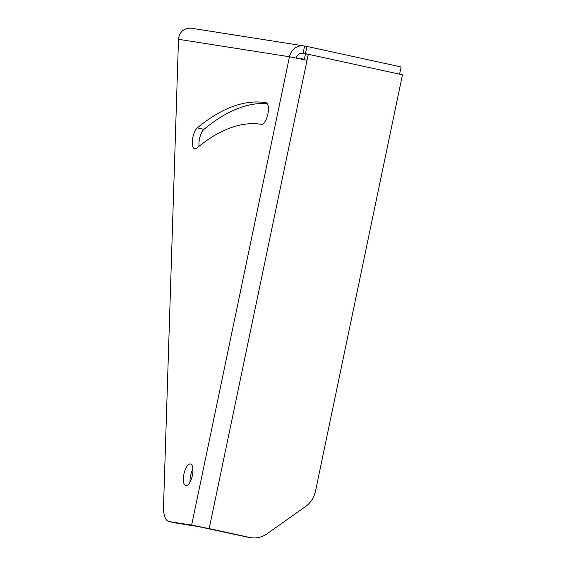 <?xml version="1.0" encoding="UTF-8"?>
<svg xmlns="http://www.w3.org/2000/svg" width="566" height="566" viewBox="0 0 566 566"><rect width="100%" height="100%" fill="white"/><g stroke="black" fill="none" stroke-linecap="round" stroke-linejoin="round"><path stroke-width="0.85" d="M296.181 58.008A6.304 5.816 -81.1 0 1 302.796 53.225A6.304 5.816 -81.1 0 1 303.1 53.282L305.442 53.65L306.949 46.419L401.124 66.958L399.568 74.174M304.345 59.197L296.202 57.916M307.034 60.265L209.187 528.623L249.79 537.474A24.614 22.704 98.9 0 0 251 537.7A24.614 22.704 98.9 0 0 266.954 533.837L305.456 506.62A24.614 22.704 98.9 0 0 315.517 491.005L402.461 74.804L308.286 54.272L307.034 60.265L289.474 56.756L191.633 525.114L169.128 521.569A24.614 9.488 102.3 0 1 168.916 521.534A24.614 9.488 102.3 0 1 163.539 506.054L178.495 39.302C178.849 35.991 180.066 33.26 182.146 31.109A13.683 12.622 98.9 0 1 191.874 28.3L303.942 45.931A13.683 12.622 98.9 0 0 289.474 56.756L178.495 39.302M304.246 59.671L305.47 53.827L308.286 54.272M168.916 521.534L175.573 522.984A24.614 9.488 -77.7 0 0 175.785 523.019L198.291 526.564L246.974 537.028A24.614 22.704 98.9 0 0 248.184 537.254L251 537.7M185.881 485.642A11.072 4.266 -77.7 0 0 192.348 475.589A11.072 4.266 -77.7 0 0 190.509 463.986A11.072 4.266 -77.7 0 0 190.409 463.964A11.072 4.266 -77.7 0 0 183.95 474.018A11.072 4.266 -77.7 0 0 185.79 485.628A11.072 4.266 -77.7 0 0 185.881 485.642M261.365 124.336A11.072 4.266 -77.7 0 0 267.824 114.282A11.072 4.266 -77.7 0 0 265.992 102.672A11.072 4.266 -77.7 0 0 265.893 102.658A380.267 146.53 -77.7 0 0 197.343 127.888A11.072 4.266 -77.7 0 0 192.482 139.569A11.072 4.266 -77.7 0 0 194.718 148.816A11.072 4.266 -77.7 0 0 196.812 148.094A358.115 137.998 102.3 0 1 261.365 124.336M305.442 53.65L399.617 74.181M267.187 103.521A380.267 146.53 -77.7 0 0 204.001 129.338A11.072 4.266 -77.7 0 0 199.083 146.233M209.187 528.623L191.633 525.114M192.9 469.009A11.072 4.266 -77.7 0 0 190.056 482.048M306.949 46.419L304.614 46.058A13.683 12.622 98.9 0 0 303.942 45.931M304.614 46.058L303.1 53.282L302.485 53.183M249.79 537.474L246.974 537.028M169.128 521.569L175.785 523.019M197.343 127.888L204.001 129.338"/></g></svg>

